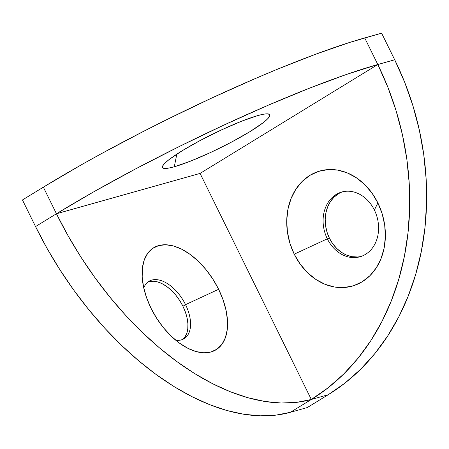 <?xml version="1.0" encoding="UTF-8"?>
<svg xmlns="http://www.w3.org/2000/svg" width="449" height="449" viewBox="0 0 449 449"><rect width="100%" height="100%" fill="white"/><g stroke="black" fill="none" stroke-linecap="round" stroke-linejoin="round"><path stroke-width="0.67" d="M374.365 209.992A33.636 27.232 -105.7 0 0 336.121 194.484A33.636 27.232 -105.7 0 0 327.321 238.817L294.235 254.179A59.801 48.413 74.3 0 1 309.883 175.363A59.801 48.413 74.3 0 1 377.878 202.937L374.365 209.992A33.636 27.232 74.3 0 1 359.941 256.789A33.636 27.232 74.3 0 1 327.321 238.817A33.636 27.232 74.3 0 1 341.745 192.02A33.636 27.232 74.3 0 1 374.365 209.992L377.878 202.937L371.968 193.048L364.678 184.528L356.287 177.703L347.122 172.826L337.53 170.092L327.882 169.61L318.549 171.389L309.883 175.363L302.228 181.385L295.874 189.22L291.059 198.565L287.977 209.06L286.743 220.307L287.405 231.869L289.936 243.307L294.235 254.179L300.145 264.063L307.436 272.582L315.827 279.413L324.997 284.284L334.589 287.018L344.237 287.506L353.571 285.727L362.231 281.748L369.886 275.731L376.245 267.896L381.055 258.551L384.136 248.05L385.371 236.803L384.709 225.241L382.183 213.803L377.878 202.937A59.801 48.413 74.3 0 1 362.231 281.748A59.801 48.413 74.3 0 1 294.235 254.179L327.321 238.817L329.431 238.223L327.321 238.817A33.636 27.232 -105.7 0 0 365.565 254.325A33.636 27.232 -105.7 0 0 374.365 209.992M342.811 191.751A33.636 27.232 -105.7 0 0 329.431 238.223L327.012 232.111L325.587 225.673L325.216 219.168L325.912 212.843L327.647 206.938L330.352 201.685L333.927 197.274L338.232 193.889M174.302 166.775L176.811 154.136L174.302 166.775L190.421 161.191L210.446 152.559L231.342 142.193L249.919 131.664L263.35 122.583L267.458 119.03L269.591 116.325L269.669 114.579L267.694 113.85L263.731 114.175L257.945 115.533A59.801 7.841 -26.2 0 1 268.85 114.052A59.801 7.841 -26.2 0 1 238.947 138.062A59.801 7.841 -26.2 0 1 174.302 166.775A59.801 7.841 -26.2 0 1 162.482 166.394A59.801 7.841 -26.2 0 1 199.94 140.632A59.801 7.841 -26.2 0 1 257.945 115.533L241.826 121.118L221.8 129.75L200.905 140.116L182.328 150.645L168.897 159.726L164.789 163.279L162.656 165.984L162.577 167.73L164.553 168.459L168.515 168.134L174.302 166.775M184.797 337.193L186.722 333.506L187.772 328.977L187.907 323.78L187.115 318.111L185.437 312.195L182.928 306.257L185.544 304.652L218.624 289.291A59.801 34.214 -121.5 0 1 223.647 341.594A59.801 34.214 -121.5 0 1 186.863 347.784A59.801 34.214 -121.5 0 1 151.038 308.272L156.791 318.47L163.627 327.91L171.271 336.228L179.443 343.109L187.817 348.284L196.078 351.561L203.908 352.807L211.002 351.977L217.097 349.103L221.946 344.293L225.37 337.738L227.233 329.684L227.469 320.446L226.066 310.371L223.08 299.853L218.624 289.291L212.871 279.098L206.035 269.658L198.385 261.34L190.219 254.46L181.845 249.279L173.583 246.007L165.754 244.761L158.654 245.592L152.565 248.465L147.715 253.27L144.292 259.831L142.428 267.879L142.193 277.123L143.596 287.197L146.582 297.715L151.038 308.272A59.801 34.214 -121.5 0 1 142.097 274.721A59.801 34.214 -121.5 0 1 170.581 245.3A59.801 34.214 -121.5 0 1 218.624 289.291L185.544 304.652A33.636 19.245 58.5 0 0 162.566 281.108A33.636 19.245 58.5 0 0 143.764 287.989A33.636 19.245 -121.5 0 1 148.961 281.31A33.636 19.245 -121.5 0 1 185.544 304.652L182.928 306.257A33.636 19.245 58.5 0 0 147.71 282.202M311.309 399.481L296.694 402.349L281.153 403.011L264.826 401.457L247.882 397.713L230.472 391.803L212.77 383.794L194.945 373.759L177.17 361.793L159.619 348.014L142.451 332.552L125.843 315.557L109.949 297.193L94.924 277.639L80.91 257.081L68.04 235.719L56.445 213.752L200.069 173.415L311.309 399.481A254.151 145.409 -121.5 0 1 56.445 213.752L93.88 191.734L135.396 169.009L179.398 146.458L224.191 124.94L268.059 105.285L309.316 88.251L346.37 74.483L377.805 64.521L200.069 173.415L56.445 213.752L35.538 226.565L22.45 199.968L43.362 187.16L22.45 199.968L35.538 226.565A254.151 145.409 58.5 0 0 290.402 412.294L275.787 415.157L260.24 415.819L243.919 414.27L226.97 410.521L209.56 404.616L191.858 396.607L174.038 386.572L156.263 374.606L138.707 360.822L121.544 345.365L104.931 328.371L89.037 310.006L74.012 290.452L59.998 269.894L47.134 248.527L35.538 226.565L56.445 213.752A254.151 33.327 -26.2 0 1 377.805 64.521L394.705 59.779L381.616 33.181L349.788 42.402L315.372 54.323L276.028 69.797L254.97 78.687L211.103 98.342L166.31 119.861L144.101 131.063L101.137 153.811L80.792 165.137L43.362 187.16L56.445 213.752L43.362 187.16A254.151 33.327 153.8 0 1 364.717 37.924L377.805 64.521L364.717 37.924L381.616 33.181L394.705 59.779L377.805 64.521L387.852 87.207L396.091 110.718L402.444 134.835L406.845 159.322L409.258 183.95L409.651 208.471L408.029 232.655L404.409 256.272L398.813 279.087L391.309 300.886L381.959 321.456L370.857 340.606L358.111 358.139L343.844 373.894L328.197 387.723L311.309 399.481L328.208 394.738L307.296 407.546L290.402 412.294L311.309 399.481L200.069 173.415L377.805 64.521A254.151 205.76 74.3 0 1 311.309 399.481L328.208 394.738L345.09 382.975L360.743 369.151L375.01 353.391L387.756 335.858L398.858 316.713L408.203 296.138L415.712 274.339L421.302 251.524L424.928 227.912L426.55 203.723L426.152 179.202L423.744 154.579L419.338 130.092L412.99 105.975L404.751 82.459L394.705 59.779A254.151 205.76 -105.7 0 1 328.208 394.738L307.296 407.546L290.402 412.294L311.309 399.481M182.743 339.382A33.636 19.245 58.5 0 0 182.928 306.257L179.69 300.521L175.851 295.212L171.546 290.531L166.949 286.664L162.241 283.751L157.593 281.905L153.188 281.209L149.197 281.675M357.556 256.968L352.128 256.693L346.735 255.161L341.577 252.417L336.857 248.578L332.754 243.785L329.431 238.223A33.636 27.232 -105.7 0 0 360.985 256.463M185.544 304.652A33.636 19.245 -121.5 0 1 184.107 338.675A33.636 19.245 -121.5 0 1 175.8 340.269A33.636 19.245 58.5 0 0 185.544 304.652"/></g></svg>
